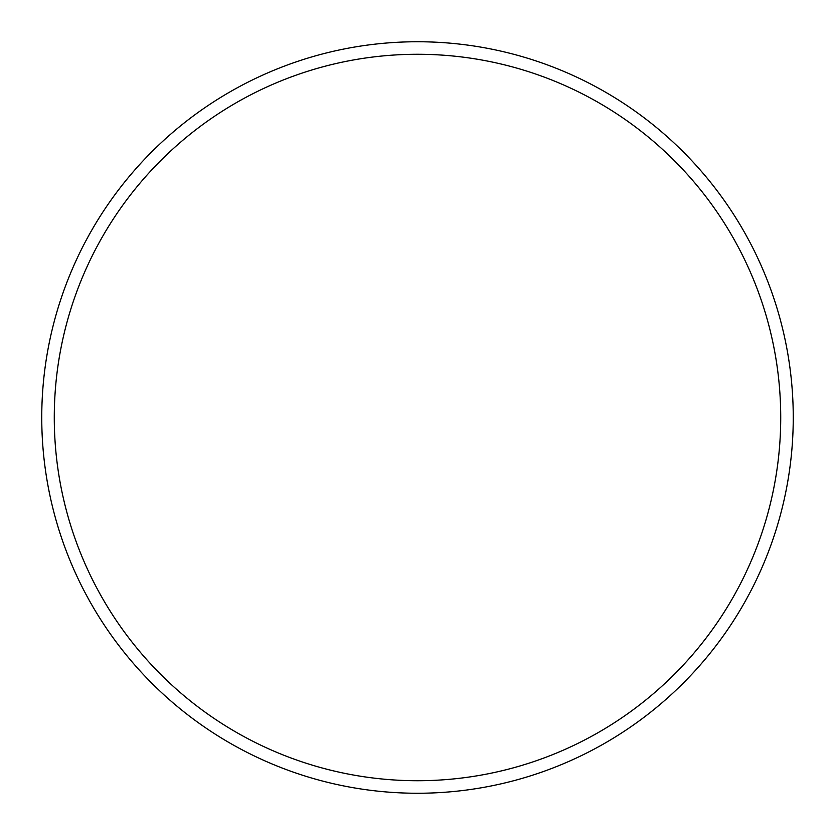 <?xml version="1.0" encoding="UTF-8"?>
<svg xmlns="http://www.w3.org/2000/svg" width="835" height="835" viewBox="0 0 835 835"><rect width="100%" height="100%" fill="white"/><g stroke="black" fill="none" stroke-linecap="round" stroke-linejoin="round"><path stroke-width="1.25" d="M780.725 417.5A363.225 363.225 0 0 0 417.5 54.275A363.225 363.225 0 0 0 54.275 417.5A363.225 363.225 0 0 0 417.5 780.725A363.225 363.225 0 0 0 780.725 417.5M41.75 417.5A375.75 375.75 0 0 1 417.5 41.75A375.75 375.75 0 0 1 793.25 417.5A375.75 375.75 0 0 1 417.5 793.25A375.75 375.75 0 0 1 41.75 417.5"/></g></svg>
